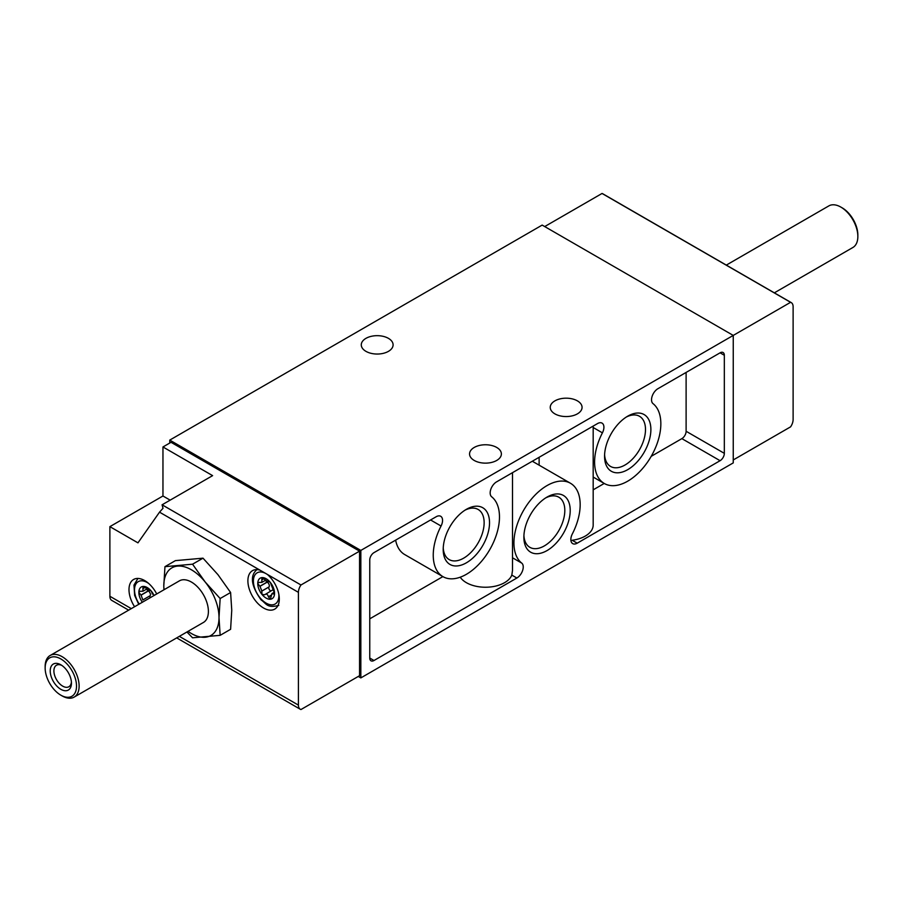 <?xml version="1.0" encoding="UTF-8"?>
<svg xmlns="http://www.w3.org/2000/svg" width="903" height="903" viewBox="0 0 903 903"><rect width="100%" height="100%" fill="white"/><g stroke="black" fill="none" stroke-linecap="round" stroke-linejoin="round"><path stroke-width="1.35" d="M273.214 590.088A3.002 1.738 -120 0 0 272.288 590.19L264.635 594.772L261.949 594.388L261.825 591.047L259.985 586.307L257.761 583.575L258.382 582.458L261.814 582.39L261.949 577.615A11.863 6.852 60 0 1 270.336 582.458L274.535 593.26A11.863 6.852 60 0 1 270.336 599.231A11.863 6.852 60 0 1 261.949 594.388A11.863 6.852 60 0 1 257.761 583.575A11.863 6.852 60 0 1 261.949 577.615L268.202 581.916L269.038 581.442M268.812 581.397L270.336 582.458A11.863 6.852 60 0 1 274.535 593.26L273.157 593.914L274.523 593.124M264.737 594.671C266.408 593.508 267.638 594.219 268.417 596.793L271.272 595.133M273.157 593.914L271.984 593.587L270.336 599.231L268.417 596.793M274.535 593.26L273.248 594.005L274.535 593.26M142.335 602.256A11.863 6.852 60 0 1 138.859 592.402L139.48 591.284L142.911 591.217L143.058 586.442L149.706 590.269M142.73 586.555L143.058 586.442A11.863 6.852 60 0 1 151.444 591.284L152.415 594.129M142.934 599.874L150.146 595.709L142.832 599.987L141.094 595.145L138.859 592.402A11.863 6.852 60 0 1 143.058 586.442M149.909 590.223L151.444 591.284A11.863 6.852 60 0 1 154.041 595.495M150 590.235L149.311 590.743L150.146 590.269M359.563 551.157L300.97 584.986A9.007 5.204 -60 0 0 298.419 592.345L298.419 705.119A9.007 5.204 -60 0 0 300.281 709.25A9.007 5.204 -60 0 0 300.97 709.532L359.563 675.704L359.563 551.157L171.028 442.301L162.958 446.962L162.958 495.995L109.884 526.641L109.884 596.273A9.007 5.204 120 0 0 111.746 600.393L128.655 610.157M791.254 302.607L602.719 193.75A9.007 5.204 120 0 0 602.03 193.468L790.576 302.313A9.007 5.204 -60 0 1 791.254 302.607A9.007 5.204 -60 0 1 793.116 306.727L793.116 419.511A9.007 5.204 -60 0 1 790.576 426.859L733.247 459.954M298.419 592.345L159.526 512.159L163.014 508.287L162.077 504.8L300.97 584.986M544.712 226.563L602.03 193.468M220.151 598.531L205.207 582.029L192.553 564.194L164.956 566.666L175.408 560.628L203.006 558.167L217.95 574.669L230.604 592.503L231.755 610.247L230.604 629.301L220.151 635.34L219.011 617.596L220.151 598.531L230.604 592.503M593.181 426.092L593.181 525.049A27.022 15.599 180 0 1 572.163 540.265L577.22 543.177A9.007 5.204 120 0 1 572.716 543.629A9.007 5.204 120 0 1 572.355 533.887A46.843 27.045 120 0 0 570.459 483.252L532.307 461.23M512.498 472.675L512.498 570.538L511.82 575.098A27.022 15.599 180 0 1 487.372 587.198A27.022 15.599 180 0 1 460.237 577.209M570.459 483.252A46.843 27.045 120 0 0 524.632 508.603A46.843 27.045 120 0 0 521.742 563.111A9.007 5.204 120 0 1 522.645 570.425A9.007 5.204 120 0 1 516.866 578.022L374 660.499A6.005 3.465 120 0 1 370.998 660.804A6.005 3.465 120 0 1 369.756 658.05L374 660.499M593.181 489.832L604.242 483.444M651.21 456.331L681.867 438.632A6.005 3.465 120 0 0 686.111 431.273L686.111 372.431M593.181 427.514L602.414 432.853A46.843 27.045 120 0 0 604.299 483.489A46.843 27.045 120 0 0 650.137 458.137A46.843 27.045 120 0 0 653.027 403.63A9.007 5.204 120 0 1 652.124 396.315A9.007 5.204 120 0 1 657.892 388.719L720.086 352.825L724.33 355.274A6.005 3.465 120 0 0 723.089 352.52A6.005 3.465 120 0 0 720.086 352.825M602.414 432.853A9.007 5.204 120 0 0 602.053 423.123A9.007 5.204 120 0 0 597.549 423.563L496.537 481.886A9.007 5.204 120 0 0 490.758 489.482A9.007 5.204 120 0 0 491.672 496.797A46.843 27.045 120 0 1 488.771 551.293A46.843 27.045 120 0 1 442.944 576.645A46.843 27.045 120 0 1 441.059 526.02A9.007 5.204 120 0 0 440.698 516.279A9.007 5.204 120 0 0 436.194 516.73L374 552.625A6.005 3.465 120 0 0 369.756 559.984L369.756 658.05M395.638 540.141A46.843 27.045 120 0 0 404.725 554.577L442.944 576.645M369.756 618.826L442.876 576.611M134.57 606.737A22.225 12.834 60 0 1 133.588 579.478A22.225 12.834 60 0 1 144.694 580.573A22.225 12.834 60 0 1 156.716 593.96M267.232 574.331A22.225 12.834 60 0 1 278.711 593.677A22.225 12.834 60 0 1 274.704 609.141A22.225 12.834 60 0 1 252.49 596.307A22.225 12.834 60 0 1 252.49 570.651A22.225 12.834 60 0 1 259.974 570.143M109.884 526.641L137.956 542.85L159.526 512.159M790.576 302.313L733.247 335.419L733.247 462.9L360.839 677.905L358.288 676.437M169.753 440.1L360.839 550.424L733.247 335.419L542.161 225.095L169.753 440.1L169.753 443.046M360.839 550.424L360.839 677.905M627.72 469.662A32.756 18.918 -60 0 1 604.558 456.297A32.756 18.918 -60 0 1 627.72 416.17A32.756 18.918 -60 0 1 650.882 429.546A32.756 18.918 -60 0 1 627.72 469.662M466.366 562.829A32.756 18.918 -60 0 1 443.204 549.453A32.756 18.918 -60 0 1 466.366 509.337A32.756 18.918 -60 0 1 489.528 522.713A32.756 18.918 -60 0 1 466.366 562.829M547.049 550.57A32.756 18.918 -60 0 1 523.875 537.195A32.756 18.918 -60 0 1 547.037 497.079A32.756 18.918 -60 0 1 570.211 510.455A32.756 18.918 -60 0 1 547.049 550.57M577.22 543.177L720.086 460.699A6.005 3.465 120 0 0 724.33 453.34L724.33 355.274M554.894 413.867A15.915 9.188 0 0 0 572.242 415.854A15.915 9.188 0 0 0 582.063 407.366A15.915 9.188 0 0 0 566.147 398.178A15.915 9.188 0 0 0 550.243 407.366A15.915 9.188 0 0 0 554.894 413.867M365.941 351.346A15.915 9.188 0 0 0 383.278 353.344A15.915 9.188 0 0 0 393.098 344.856A15.915 9.188 0 0 0 377.183 335.668A15.915 9.188 0 0 0 361.279 344.856A15.915 9.188 0 0 0 365.941 351.346M474.222 460.451A15.915 9.188 0 0 0 491.559 462.438A15.915 9.188 0 0 0 501.379 453.949A15.915 9.188 0 0 0 485.475 444.761A15.915 9.188 0 0 0 469.56 453.949A15.915 9.188 0 0 0 474.222 460.451M162.958 446.962L212.611 475.633L162.077 504.8M545.649 497.925A28.941 16.706 -60 0 1 558.494 497.022A28.941 16.706 -60 0 1 563.337 520.105A28.941 16.706 -60 0 1 544.351 545.897A28.941 16.706 -60 0 1 529.564 547.139A28.941 16.706 -60 0 1 523.921 535.569M464.977 510.184A28.941 16.706 -60 0 1 477.811 509.281A28.941 16.706 -60 0 1 482.665 532.364A28.941 16.706 -60 0 1 463.668 558.156A28.941 16.706 -60 0 1 448.881 559.397A28.941 16.706 -60 0 1 443.238 547.828M626.332 417.028A28.941 16.706 -60 0 1 639.177 416.114A28.941 16.706 -60 0 1 644.02 439.197A28.941 16.706 -60 0 1 625.023 465A28.941 16.706 -60 0 1 610.236 466.241A28.941 16.706 -60 0 1 604.604 454.66M164.956 566.666L163.804 585.731A39.032 22.541 -120 0 0 164.019 589.738M192.553 564.194L203.006 558.167M186.921 631.987L192.553 637.8L220.151 635.34M60.828 689.305A15.012 8.669 -120 0 0 71.45 683.176A15.012 8.669 -120 0 0 60.84 664.789A15.012 8.669 -120 0 0 50.218 670.918A15.012 8.669 -120 0 0 60.828 689.305M62.138 695.908L60.828 695.163A22.18 12.811 -120 0 0 76.518 686.099A22.18 12.811 -120 0 0 60.828 658.942A22.18 12.811 -120 0 0 45.15 667.994A22.18 12.811 -120 0 0 60.828 695.163L62.138 695.908A24.02 13.872 -120 0 0 74.148 697.105A24.02 13.872 -120 0 0 74.148 669.36A24.02 13.872 -120 0 0 50.128 655.499A24.02 13.872 -120 0 0 45.15 666.493L45.15 667.994M74.148 697.105L203.423 622.46A24.02 13.872 -120 0 0 203.423 594.727A24.02 13.872 -120 0 0 179.404 580.855L50.128 655.499M188.038 631.344A39.032 22.541 -120 0 0 205.207 637.236A39.032 22.541 -120 0 0 219.011 617.596A39.032 22.541 -120 0 0 205.207 582.029A39.032 22.541 -120 0 0 177.609 566.091A39.032 22.541 -120 0 0 163.804 585.731M774.345 292.843L852.872 247.501A24.02 13.872 -120 0 0 857.85 236.507L857.85 235.006A22.18 12.811 -120 0 0 842.172 207.837L840.862 207.092A24.02 13.872 -120 0 0 828.852 205.895L726.305 265.11M857.85 236.507A24.02 13.872 -120 0 0 840.862 207.092M162.958 495.995L170.148 500.149M61.799 665.398A12.416 7.168 -120 0 0 56.471 665.24A12.416 7.168 -120 0 0 54.564 675.184A12.416 7.168 -120 0 0 62.668 686.122A12.416 7.168 -120 0 0 68.876 686.743A12.416 7.168 -120 0 0 71.405 682.036M147.076 589.772A2.37 1.366 -120 0 0 148.182 590.901L148.306 590.968A3.002 1.738 -120 0 1 150.146 595.709M150.079 595.799A2.37 1.366 -120 0 0 150.101 597.775M265.967 580.945A2.37 1.366 -120 0 0 267.085 582.074L267.209 582.142A3.002 1.738 -120 0 1 269.049 586.882L268.981 586.973A2.37 1.366 -120 0 0 269.15 589.275A2.37 1.366 -120 0 0 271.002 590.934M131.296 608.633L109.884 596.273M298.419 705.119L179.336 636.367M512.498 557.772L521.742 563.111M430.573 519.97L441.059 526.02M511.82 575.098L516.866 578.022M686.111 431.273L724.33 453.34M681.867 438.632L720.086 460.699M278.813 594.14A18.015 10.407 60 0 1 267.074 603.622A18.015 10.407 60 0 1 253.416 581.611A18.015 10.407 60 0 1 266.148 573.71A18.015 10.407 60 0 1 267.536 574.601M139.231 604.051A18.015 10.407 60 0 1 135.236 585.404A18.015 10.407 60 0 1 147.245 582.537A18.015 10.407 60 0 1 148.634 583.428M142.832 588.508L144.909 587.311M142.934 588.654L145.044 587.435M140.936 595.088L148.182 590.901M141.094 595.145L148.306 590.968M261.735 579.681L263.8 578.484M261.825 579.828L263.936 578.609M259.827 586.261L267.085 582.074M259.985 586.307L267.209 582.142M261.825 591.047L269.049 586.882M261.735 591.16L268.981 586.973M268.439 596.973L271.25 595.348M300.281 709.25L176.695 637.89M593.181 477.055L604.299 483.489M539.125 457.29L539.125 465.169M278.779 605.394C266.724 608.464 266.554 603.576 261.08 599.897C250.752 585.313 249.646 575.019 257.761 568.992M138.746 604.333L134.649 595.438L133.983 585.099L137.933 578.439M142.922 591.228L146.467 589.185M261.814 582.401L265.358 580.358M271.984 593.576L274.365 592.199"/></g></svg>
